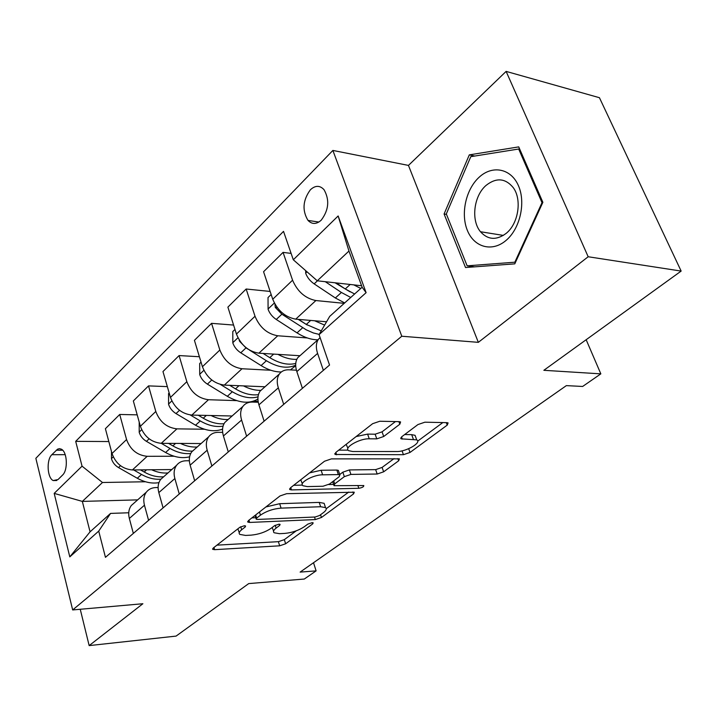 <?xml version="1.0" encoding="UTF-8"?>
<svg xmlns="http://www.w3.org/2000/svg" width="717" height="717" viewBox="0 0 717 717"><rect width="100%" height="100%" fill="white"/><g stroke="black" fill="none" stroke-linecap="round" stroke-linejoin="round"><path stroke-width="1.08" d="M244.309 525.758L239.845 527.282L213.29 547.994L212.734 549.339L214.625 549.67L279.684 545.807L285.626 543.782L312.711 523.894L313.177 522.854L312.101 522.666L307.826 524.127L304.25 526.762C298.586 530.481 292.088 532.695 284.766 533.403L279.433 533.681L274.1 532.749C272.89 531.647 273.562 530.105 276.108 528.106L279.657 525.436L280.105 524.387L278.931 524.181L274.566 525.669L271.017 528.357C265.362 532.148 258.729 534.407 251.111 535.142L245.555 535.429L239.774 534.389C238.582 533.269 239.209 531.727 241.647 529.764L245.169 527.031L245.581 525.991L244.309 525.758M310.353 189.817C302.807 200.249 302.027 210.457 308.014 220.424C312.047 224.511 316.457 224.43 321.225 220.173C328.825 210.027 329.748 199.855 324.003 189.655C319.809 185.219 315.256 185.273 310.353 189.817M399.826 424.213L400.588 421.937L399.27 421.659L379.795 421.246L372.643 423.684L335.771 452.454L335.081 454.479L403.438 454.695L410.034 452.445L447.238 425.118L448.098 422.896L446.942 422.654L424.885 422.196L417.948 424.563L401.807 436.698L401.018 438.831L416.711 439.871C422.214 442.488 406.064 451.844 396.716 451.531L352.728 451.513L348.722 450.688C343.192 447.892 359.459 438.401 369.246 438.795L376.784 438.867L383.712 436.501L399.826 424.213L398.903 421.65M80.25 609.271L89.159 645.605L176.077 636.096L248.736 583.584L304.304 579.04L316.107 570.875L300.127 572.103L566.358 385.621L582.634 386.463L600.837 373.862L586.156 339.724M588.173 256.749L506.121 71.395L408.457 165.412L478.338 342.341L588.173 256.749L681.15 271.08L543.844 370.304L600.837 373.862M478.338 342.341L401.789 336.237L72.668 609.943L35.85 458.315L332.876 150.436L401.789 336.237M89.159 645.605L142.88 603.732L72.668 609.943M286.621 493.69L280.015 495.949L248.432 520.587L247.84 522.101L249.641 522.442L315.319 519.574L321.449 517.477L353.553 493.905L354.288 492.212L286.621 493.69M290.439 487.82L324.514 461.237L331.379 458.889L399.441 458.853L398.652 460.798L383.64 471.822L377.178 474.018L350.909 474.412L344.33 476.653L334.714 483.903L334.014 485.678L363.797 485.543C363.877 486.78 362.228 487.694 358.832 488.286L291.496 489.908L289.793 489.568L290.439 487.82M506.121 71.395L599.439 97.709L681.15 271.08M58.023 479.565L62.487 475.156C68.151 470.227 67.344 451.925 61.357 449.183L59.511 448.654L57.656 449.129L51.857 454.695C46.264 459.785 47.197 477.97 53.201 480.56L58.023 479.565M137.655 499.874L82.338 501.407L90.064 531.835L110.561 513.408L98.722 531.1L105.453 557.333L329.542 365.043L319.074 334.615L329.712 316.376L362.13 287.239L348.955 251.049L317.272 280.804L361.583 285.742M98.722 531.1L69.8 556.885L54.187 493.386L82.052 466.158L102.477 482.496L145.488 481.761M108.823 441.547L75.688 441.349L82.052 466.158M75.688 441.349L283.52 231.367L293.307 259.778L338.146 215.969L366.109 292.67L319.074 334.615M408.457 165.412L332.876 150.436M316.107 570.875L313.517 562.728M102.477 482.496L82.338 501.407L54.187 493.386M291.111 253.406L283.063 252.384L292.572 280.204C297.501 291.622 305.272 298.406 315.883 300.548L344.214 303.345M283.063 252.384L263.569 271.734L272.738 299.249C277.515 310.524 285.187 317.156 295.736 319.155L326.558 321.781M270.13 291.443L246.155 289.014L255.019 316.251C259.679 327.4 267.253 333.907 277.739 335.771L307.333 337.949M246.155 289.014L227.889 307.136L236.449 334.077C240.975 345.092 248.449 351.455 258.873 353.185L299.948 355.731M233.581 325.061L211.56 323.34L219.85 350.013C224.251 360.893 231.645 367.149 242.005 368.753L270.856 370.25M211.56 323.34L194.424 340.342L202.427 366.728C206.711 377.492 214.007 383.613 224.304 385.101L265.003 386.777M199.398 356.734L179.08 355.569L186.841 381.686C191.018 392.333 198.224 398.338 208.468 399.728L236.628 400.624M253.495 401.161L258.102 401.305M179.08 355.569L162.965 371.558L170.467 397.406C174.527 407.919 181.652 413.817 191.824 415.089L232.102 415.994M167.33 386.615L148.518 385.889L155.795 411.477C159.766 421.883 166.81 427.673 176.911 428.856L204.444 429.241M221.598 429.474L222.548 429.492M148.518 385.889L133.335 400.955L140.38 426.283C144.242 436.563 151.197 442.246 161.235 443.33L201.083 443.536M137.198 414.847L119.721 414.471L126.559 439.548C130.333 449.72 137.207 455.304 147.182 456.308L174.114 456.236M119.721 414.471L105.39 428.694L112.013 453.502C115.697 463.558 122.49 469.043 132.394 469.958L171.793 469.554M128.737 512.772L110.561 513.408M158.116 487.506L155.858 487.56C151.834 487.694 148.661 489.227 146.349 492.149C143.785 495.698 143.158 500.054 144.458 505.207L148.58 520.318M189.36 460.753L186.151 460.771C182.073 460.843 178.883 462.348 176.588 465.297C174.052 468.864 173.469 473.283 174.867 478.544L179.259 493.995M222.664 432.378L218.318 432.324C214.195 432.333 210.995 433.812 208.719 436.761C206.2 440.346 205.689 444.827 207.186 450.213L211.874 466.014M258.263 402.246L252.527 402.067C248.369 401.995 245.16 403.429 242.911 406.387C240.437 409.99 239.998 414.534 241.602 420.037L246.621 436.196M296.417 370.205L289.005 369.811C284.801 369.649 281.593 371.039 279.388 373.996C276.95 377.599 276.601 382.215 278.321 387.843L283.708 404.379M134.59 502.599L131.319 505.503C128.746 509.043 128.092 513.354 129.347 518.454L133.335 533.394M163.915 476.554L160.644 479.458C158.09 483.016 157.48 487.399 158.824 492.606L163.073 507.878M195.033 448.914L191.771 451.818C189.234 455.394 188.688 459.848 190.13 465.163L194.665 480.775M228.123 419.526L224.86 422.421C222.36 426.015 221.885 430.532 223.426 435.972L228.275 451.943M263.363 388.229L260.119 391.106C257.663 394.708 257.26 399.288 258.927 404.845L264.116 421.184M300.97 354.825L297.77 357.675C295.359 361.278 295.046 365.921 296.838 371.603L302.413 388.327M320.078 337.537L318.366 339.374C315.991 342.977 315.731 347.655 317.595 353.409L323.376 370.339M317.272 280.804L293.307 259.778M90.064 531.835L69.8 556.885M338.146 215.969L348.955 251.049M366.109 292.67L362.13 287.239M518.732 146.886L469.303 154.872L444.083 213.98L465.53 267.531L514.779 263.856L542.868 202.302L518.732 146.886M446.485 214.383L444.083 213.98M474.762 156.037L469.303 154.872M237.865 528.823L239.254 532.659M272.182 527.47L273.58 531.064M216.937 545.153L278.393 541.667L284.335 539.641L296.282 530.813M326.235 508.694L348.767 492.05M251.9 517.871L255.763 517.719M256.641 518.122L256.22 519.207L257.466 519.44L315.157 517.011L319.468 515.541L323.34 512.682C326.217 510.495 326.943 508.801 325.527 507.609L320.624 506.731L281.073 508.129C273.222 508.801 266.348 511.14 260.45 515.164L256.641 518.122L255.664 514.94M324.747 505.234L324.12 503.316L319.217 502.402L320.624 506.731M265.908 506.946L279.675 503.692L319.217 502.402M394.018 458.62L382.098 467.421L383.64 471.822M339.741 474.511L342.825 472.171L349.385 469.931L375.654 469.626L382.098 467.421M333.611 484.441L328.745 484.54M302.395 485.104L293.683 485.284M322.632 474.824C313.284 474.69 298.29 483.052 302.959 485.723L307.351 486.592L323.017 486.243L329.56 484.011L339.168 476.733L339.867 474.887L338.352 474.591L322.632 474.824L321.126 470.262L309.601 472.87M300.746 479.772L302.323 483.769M338.603 471.141L338.352 470.379L336.838 470.074L338.352 474.591M321.126 470.262L336.838 470.074M356.152 436.554L367.615 434.108L375.143 434.197L382.062 431.84L395.425 421.578M346.168 444.343L347.915 448.313M415.896 437.63L415.062 435.336L411.683 434.645L413.333 439.198M404.648 434.556L411.683 434.645M417.679 441.143L442.819 422.573M338.738 450.133L348.112 450.151M111.485 451.513L111.485 458.817C112.65 462.537 114.989 465.458 118.52 467.574L137.305 478.257C144.78 482.389 151.995 483.841 158.941 482.622M151.583 469.76C157.22 472.342 162.678 473.399 167.966 472.951M133.64 469.949L141.5 474.43C148.114 478.131 154.603 479.709 160.966 479.171M163.664 476.778C157.292 477.307 150.794 475.712 144.171 472.001L140.46 469.877M139.197 422.017L139.206 432.351C140.433 436.151 142.844 439.154 146.438 441.349L165.6 452.499C174.106 457.267 182.109 458.701 189.611 456.801M180.46 443.429C186.241 446.18 191.815 447.363 197.202 446.996M161.262 443.33L170.037 448.457C177.153 452.517 184.054 454.184 190.74 453.476M192.649 451.038C186.214 451.468 179.617 449.756 172.869 445.884L168.567 443.366M169.176 392.961L168.549 393.57L168.567 404.316C169.866 408.197 172.349 411.289 176.015 413.584L195.553 425.226C205.492 430.863 214.491 432.163 222.566 429.107M211.031 415.519C216.973 418.459 222.673 419.786 228.149 419.499M190.31 414.991L200.267 420.942C208.271 425.593 215.871 427.323 223.077 426.131M224.036 423.729C217.359 424.258 210.431 422.421 203.261 418.217L198.295 415.242M201.047 362.193L199.685 363.51L199.72 374.57C201.092 378.54 203.646 381.722 207.392 384.124L227.325 396.304C239.263 403.115 249.453 404.029 257.914 399.055M243.466 385.889C249.57 389.044 255.404 390.532 260.988 390.335M220.513 384.509L232.326 391.76C241.647 397.263 250.206 398.957 258.003 396.86M258.443 394.637C251.237 395.623 243.592 393.705 235.508 388.865L229.763 385.325M234.979 329.444L232.783 331.559L232.828 342.959C234.28 347.01 236.924 350.299 240.751 352.809L261.087 365.58C268.077 369.891 274.826 372.024 281.315 371.98M290.403 369.882L295.7 365.697M277.936 354.368C284.595 357.971 290.887 359.62 296.82 359.316M249.31 349.968L266.401 360.741C277.613 367.436 287.374 368.914 295.682 365.186M295.754 363.438C287.938 365.365 279.28 363.438 269.789 357.658L263.13 353.454M239.093 339.786L239.603 341.328L246.003 347.879L248.324 349.34M505.835 240.607C519.906 229.064 526.036 202.947 518.49 185.82C511.149 168.504 492.606 164.829 479.306 177.081C465.907 189.091 460.466 213.666 467.341 230.345C474.009 247.186 491.871 252.402 505.835 240.607M506.202 233.339C518.463 223.641 522.2 199.416 513.166 187.522C505.279 178.121 496.263 177.404 486.117 185.362C473.74 195.831 470.8 220.397 480.498 231.743C487.963 239.962 496.531 240.491 506.202 233.339M446.315 213.944L470.791 156.673L518.678 149.019L542.016 202.651L514.851 262.207L467.134 265.837L446.315 213.944M519.762 149.261L518.678 149.019M542.652 202.777L542.016 202.651M515.487 262.297L514.851 262.207M474.69 266.849L467.134 265.837M271.16 294.517L268.024 297.537L268.086 309.296C269.628 313.437 272.361 316.824 276.269 319.468L297.026 332.867C304.295 337.474 311.25 339.795 317.882 339.813M314.629 320.768L324.631 325.097M274.952 304.151L275.283 307.414L281.871 314.207L306.24 329.82L313.392 332.966L319.199 334.4M307.181 324.989L298.245 319.37M321.252 330.869L306.293 324.425L298.568 319.397M305.693 270.65L305.711 273.374C307.36 277.604 310.174 281.109 314.171 283.878L335.35 297.976L344.671 302.933M353.768 284.864L360.785 288.44M325.294 281.7L341.4 292.464L350.747 297.465M350.138 291.891L335.072 282.785M354.61 293.988L345.253 288.96L336.246 282.919M315.883 300.548L295.736 319.155M277.739 335.771L258.873 353.185M242.005 368.753L224.304 385.101M208.468 399.728L191.824 415.089M176.911 428.856L161.235 443.33M147.182 456.308L132.394 469.958M144.458 505.207L129.347 518.454M126.559 439.548L112.013 453.502M155.795 411.477L140.38 426.283M174.867 478.544L158.824 492.606M186.841 381.686L170.467 397.406M207.186 450.213L190.13 465.163M219.85 350.013L202.427 366.728M241.602 420.037L223.426 435.972M255.019 316.251L236.449 334.077M278.321 387.843L258.927 404.845M292.572 280.204L272.738 299.249M317.595 353.409L296.838 371.603M65.202 454.677L51.857 454.695M62.666 450.213L56.249 450.204M240.742 526.735L241.647 529.764M279.272 524.172L279.657 525.436M275.22 525.256L276.108 528.106M312.307 522.666L312.711 523.894M284.335 539.641L285.626 543.782M278.393 541.667L279.684 545.807M213.98 547.456L214.625 549.67M244.784 525.758L245.169 527.031M352.889 491.943L353.553 493.905M320.553 514.734L321.449 517.477M314.494 517.038L315.319 519.574M248.96 520.175L249.641 522.442M279.675 503.692L281.073 508.129M259.473 511.974L260.45 515.164M397.863 458.602L398.652 460.798M375.654 469.626L377.178 474.018M349.385 469.931L350.909 474.412M342.825 472.171L344.33 476.653M333.71 480.865L334.714 483.903M357.873 485.472L358.832 488.286M290.743 487.569L291.496 489.908M382.062 431.84L383.712 436.501M375.143 434.197L376.784 438.867M367.615 434.108L369.246 438.795M401.538 436.904L402.327 439.1M446.315 422.645L447.238 425.118M408.681 448.699L410.034 452.445M402.067 450.85L403.438 454.695M335.834 452.409L336.64 454.802M113.25 456.872L111.485 458.557M141.5 474.43L137.305 478.257M146.573 469.814L144.171 472.001M120.492 465.709L118.52 467.574M141.679 429.725L139.206 432.082M170.037 448.457L165.6 452.499M175.584 443.402L172.869 445.884M149.136 438.822L146.438 441.349M171.829 400.928L168.567 404.047M200.267 420.942L195.553 425.226M206.335 415.421L203.261 418.217M179.51 410.303L176.015 413.584M203.861 370.33L199.711 374.292M232.326 391.76L227.325 396.304M238.976 385.701L235.508 388.865M211.784 380.001L207.392 384.124M237.963 337.761L232.819 342.672M266.401 360.741L261.087 365.58M273.688 354.108L269.789 357.658M246.003 347.879L240.751 352.809M240.132 341.364L239.603 341.328M274.333 303.022L268.077 309M302.691 327.705L297.026 332.867M310.685 320.427L306.293 324.425M281.871 314.207L276.269 319.468M277.228 307.593L275.283 307.414M307.019 271.815L305.702 273.069M341.4 292.464L335.35 297.976M350.192 284.47L345.253 288.96M317.425 280.822L314.171 283.878M318.859 222.046L308.014 220.424M146.349 492.149L131.319 505.503M176.588 465.297L160.644 479.458M208.719 436.761L191.771 451.818M242.911 406.387L224.86 422.421M279.388 373.996L260.119 391.106M318.366 339.374L297.77 357.675M56.804 480.498L53.201 480.56M212.59 548.846L212.734 549.339M247.661 521.51L247.84 522.101M255.064 515.415L256.094 518.785M324.12 503.316L325.527 507.609M332.679 481.645L333.781 484.979M338.352 470.379L339.867 474.887M289.569 488.851L289.793 489.568M415.062 435.336L416.711 439.871M400.695 437.944L401.018 438.831M334.785 453.601L335.081 454.479M503.37 235.409L480.498 231.743"/></g></svg>
